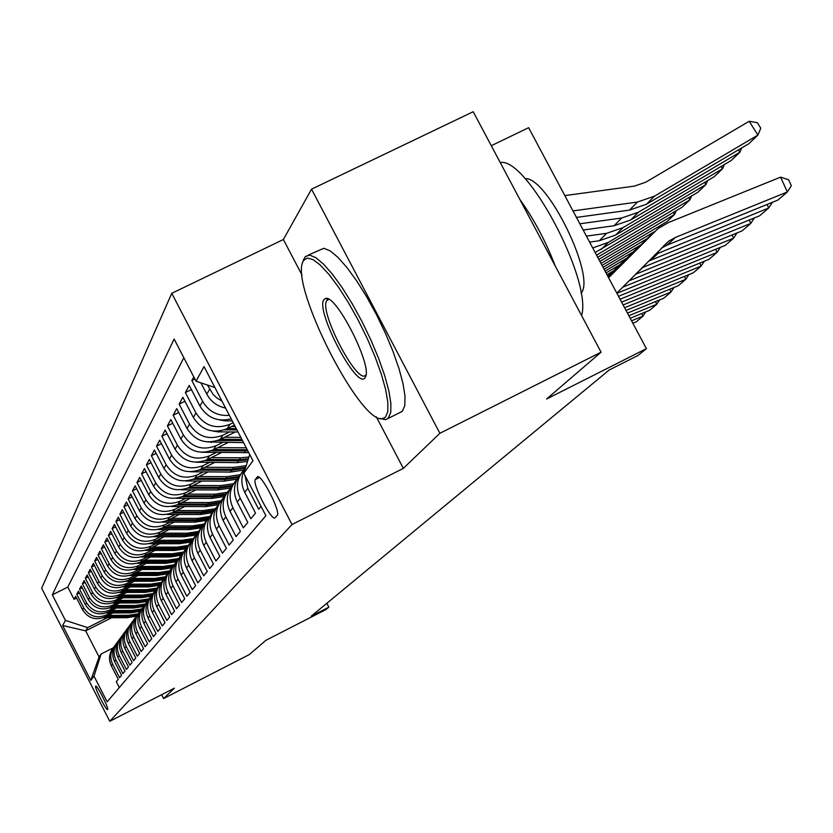 <?xml version="1.0" encoding="UTF-8"?>
<svg xmlns="http://www.w3.org/2000/svg" width="833" height="833" viewBox="0 0 833 833"><rect width="100%" height="100%" fill="white"/><g stroke="black" fill="none" stroke-linecap="round" stroke-linejoin="round"><path stroke-width="1.25" d="M107.603 709.477C109.165 708.623 96.743 684.299 95.68 686.142L95.66 686.163C94.181 687.173 106.499 711.267 107.582 709.487L107.603 709.477M171.765 293.31L41.65 588.254L109.769 721.284L292.019 524.519L171.765 293.31L283.376 239.508L302.056 275.161M376.318 416.833L403.339 468.375L439.876 433.295L311.532 189.174L283.376 239.508M311.532 189.174L473.206 111.716L601.062 352.192L546.583 399.028L646.398 348.652L528.632 127.688L491.283 145.702M161.612 694.722L163.591 698.554L249.275 654.603L265.904 640.317L325.953 609.548L328.868 607.174L326.848 603.279M439.876 433.295L601.062 352.192M119.317 687.579L116.276 681.654L118.234 679.291L111.32 665.806L112.601 664.13C109.56 657.393 110.373 651.167 115.016 645.45M112.601 664.13L119.556 677.687L121.566 675.261L114.548 661.6L115.87 659.882C112.788 653.041 113.611 646.731 118.328 640.941M115.87 659.882L122.92 673.616L124.981 671.127L117.88 657.279L119.234 655.509C116.099 648.574 116.932 642.17 121.733 636.308M119.234 655.509L126.377 669.44L128.49 666.869L121.285 652.833L122.68 651.031C119.504 643.982 120.358 637.484 125.231 631.539M122.68 651.031L129.927 665.14L132.103 662.506L124.794 648.272L126.231 646.418C123.003 639.265 123.867 632.674 128.823 626.645M126.231 646.418L133.572 660.725L135.81 658.008L128.397 643.586L129.875 641.67C126.595 634.413 127.48 627.728 132.52 621.605M129.875 641.67L137.32 656.175L139.632 653.395L132.114 638.765L133.624 636.797C130.302 629.415 131.197 622.626 136.32 616.43M133.624 636.797L141.183 651.51L143.557 648.636L135.925 633.798L137.487 631.778C134.103 624.281 135.019 617.388 140.236 611.099M137.487 631.778L145.15 646.7L147.597 643.753L139.85 628.696L141.454 626.614C138.028 618.992 138.965 611.995 144.265 605.612M141.454 626.614L149.242 641.754L151.752 638.713L143.901 623.438L145.546 621.293C142.058 613.546 143.016 606.434 148.42 599.958M145.546 621.293L153.449 636.651L156.042 633.517L148.066 618.024L149.763 615.806C146.212 607.934 147.191 600.708 152.699 594.137M149.763 615.806L157.791 631.404L160.457 628.176L152.356 612.432L154.105 610.152C150.502 602.144 151.502 594.804 157.104 588.129M154.105 610.152L162.258 625.989L165.007 622.657L156.781 606.674L158.593 604.321C154.917 596.178 155.938 588.712 161.654 581.944M158.593 604.321L166.871 620.408L169.713 616.972L161.352 600.739L163.216 598.313C159.478 590.014 160.53 582.434 166.35 575.551M163.216 598.313L171.629 614.639L174.566 611.099L166.059 594.606L167.985 592.107C164.184 583.662 165.257 575.947 171.192 568.949M167.985 592.107L176.544 608.694L179.564 605.039L170.932 588.285L172.92 585.693C169.047 577.092 170.14 569.241 176.2 562.14M172.92 585.693L181.615 602.551L184.739 598.771L175.961 581.746L178.012 579.07C174.076 570.303 175.19 562.317 181.375 555.101M178.012 579.07L186.863 596.209L190.091 592.294L181.157 574.978L183.281 572.219C179.262 563.285 180.417 555.153 186.727 547.812M183.281 572.219L192.277 589.639L195.62 585.599L186.53 567.991L188.737 565.128C184.634 556.028 185.811 547.75 192.267 540.284M188.737 565.128L197.89 582.85L201.347 578.664L192.09 560.755L194.37 557.787C190.195 548.51 191.403 540.076 197.994 532.485M194.37 557.787L203.7 575.822L207.282 571.49L197.858 553.268L200.222 550.186C195.953 540.721 197.192 532.131 203.929 524.405M200.222 550.186L209.708 568.543L213.425 564.045L203.825 545.5L206.272 542.314C201.93 532.651 203.2 523.895 210.093 516.023M206.272 542.314L215.945 560.994L219.787 556.34L210.02 537.452L212.55 534.151C208.125 524.301 209.416 515.367 216.445 507.37L216.476 507.339M212.55 534.151L222.401 553.174L226.399 548.333L216.434 529.101L219.069 525.675C214.55 515.637 215.872 506.547 223.025 498.405L223.098 498.321M219.069 525.675L229.117 545.053L233.261 540.023L223.109 520.427L225.847 516.866C221.234 506.641 222.578 497.384 229.866 489.086L229.991 488.961M225.847 516.866L236.083 536.619L240.393 531.402L230.033 511.42L232.876 507.714C228.18 497.301 229.544 487.857 236.968 479.412L237.145 479.225M232.876 507.714L243.319 527.851L247.807 522.426L237.238 502.049L240.196 498.207C235.395 487.576 236.78 477.955 244.35 469.343L244.59 469.104M240.196 498.207L250.848 518.73L255.512 513.086L244.725 492.303L247.817 488.294L244.923 475.31M247.817 488.294L258.688 509.244L261.062 506.37M193.797 376.901L191.84 380.535L194.901 379.036M231.178 418.832C217.736 422.154 207.323 417.895 199.941 406.056L189.216 385.408L185.363 392.562L191.403 389.605M234.437 425.09L227.086 428.724C212.936 434.024 201.69 430.286 193.35 417.489L182.844 397.237L179.147 404.12L184.936 401.277M235.26 431.973L220.11 439.48C206.22 444.697 195.193 441.032 187.019 428.474L176.721 408.618L173.16 415.23L178.731 412.491M228.075 442.552L213.394 449.83C199.764 454.953 188.945 451.361 180.928 439.043L170.827 419.561L167.402 425.923L172.764 423.289M221.162 452.725L206.928 459.785C193.558 464.835 182.937 461.305 175.065 449.216L165.163 430.088L161.862 436.221L167.017 433.681M214.518 462.523L200.701 469.385C187.571 474.341 177.137 470.884 169.422 459.014L159.697 440.24L156.521 446.144L161.487 443.697M208.115 471.967L194.703 478.631C181.792 483.515 171.556 480.12 163.976 468.469L154.428 450.018L151.367 455.713L156.156 453.35M201.94 481.078L188.914 487.555C176.232 492.355 166.173 489.033 158.728 477.58L149.357 459.452L146.389 464.949L151.012 462.669M195.984 489.866L183.322 496.176C170.859 500.893 160.967 497.624 153.657 486.368L144.453 468.552L141.589 473.873L146.056 471.655M190.247 498.353L177.929 504.486C165.673 509.14 155.948 505.933 148.763 494.864L139.715 477.351L136.956 482.484L141.266 480.349M184.697 506.547L172.712 512.524C160.654 517.106 151.096 513.951 144.036 503.07L135.144 485.847L132.468 490.814L136.633 488.742M179.334 514.471L167.662 520.302C155.802 524.811 146.41 521.708 139.465 511.004L130.719 494.063L128.136 498.863L132.166 496.864M174.159 522.135L162.789 527.82C151.117 532.256 141.87 529.215 135.04 518.688L126.439 502.018L123.94 506.662L127.834 504.725M169.141 529.559L158.062 535.098C146.577 539.472 137.476 536.483 130.75 526.112L122.295 509.713L119.869 514.211L123.648 512.337M164.299 536.744L153.491 542.148C142.183 546.458 133.218 543.512 126.606 533.318L118.286 517.158L115.933 521.52L119.588 519.698M159.603 543.699L149.055 548.978C137.924 553.227 129.094 550.332 122.586 540.284L114.392 524.384L112.122 528.611L115.662 526.841M155.053 550.446L144.765 555.601C133.79 559.786 125.106 556.944 118.692 547.052L110.622 531.381L108.415 535.484L111.851 533.766M150.638 556.985L140.59 562.025C129.781 566.159 121.222 563.347 114.912 553.601L106.968 538.17L104.833 542.148L108.165 540.492M146.358 563.337L136.55 568.262C125.898 572.333 117.463 569.574 111.247 559.963L103.427 544.761L101.345 548.624L104.583 547.01M142.214 569.491L132.624 574.312C122.128 578.331 113.809 575.603 107.686 566.148L99.981 551.154L97.961 554.903L101.105 553.341M138.184 575.478L128.813 580.185C118.463 584.152 110.268 581.476 104.229 572.146L96.638 557.371L94.67 561.015L97.721 559.484M134.269 581.288L125.106 585.891C114.902 589.806 106.822 587.171 100.876 577.977L93.39 563.41L91.484 566.95L94.441 565.461M130.469 586.932L121.503 591.44C111.435 595.303 103.469 592.711 97.607 583.641L90.224 569.272L88.371 572.719L91.255 571.271M126.783 592.43L118.005 596.845C108.071 600.655 100.22 598.094 94.431 589.15L87.153 574.978L85.351 578.321L88.152 576.925M123.19 597.771L114.6 602.092C104.802 605.862 97.044 603.331 91.349 594.502L84.164 580.528L82.415 583.787L85.143 582.423M119.692 602.967L111.278 607.205C101.616 610.922 93.962 608.423 88.34 599.718L81.259 585.932L79.552 589.098L82.207 587.765M116.297 608.017L108.051 612.172C98.513 615.847 90.964 613.39 85.414 604.8L78.427 591.18L76.771 594.273L79.354 592.981M646.398 348.652L638.109 355.399L609.215 369.987L311.157 616.243L328.868 607.174M257.262 477.059L255.377 479.496C251.587 482.921 271.839 522.083 275.15 517.72L277.191 515.398C281.262 512.316 260.614 472.321 257.345 476.955L257.876 476.747M111.632 617.742L85.674 630.841L99.065 656.956L101.168 653.988L93.983 676.125L107.155 701.834L265.894 515.689L243.809 473.175L249.754 454.547M93.983 676.125L90.787 680.446L62.652 625.521L65.443 620.418L52.333 594.824L174.118 339.041L196.036 381.222L204.023 366.603L252.982 460.753L243.809 473.175M110.414 612.953L106.155 615.098C96.69 618.742 89.204 616.305 83.696 607.778L76.771 594.273M112.986 612.942L104.906 617.014L106.155 615.098M113.652 608.028L109.331 610.204C99.741 613.89 92.161 611.422 86.57 602.78L79.552 589.098M116.974 602.967L112.601 605.175C102.876 608.913 95.191 606.403 89.527 597.646L82.415 583.787M120.389 597.771L115.943 600.01C106.103 603.79 98.304 601.249 92.567 592.378L85.351 578.321M123.909 592.43L119.39 594.7C109.404 598.531 101.511 595.959 95.691 586.963L88.371 572.719M127.522 586.942L122.93 589.243C112.809 593.127 104.802 590.514 98.898 581.392L91.484 566.95M131.229 581.288L126.574 583.631C116.308 587.567 108.186 584.912 102.199 575.665L94.67 561.015M135.05 575.478L130.323 577.852C119.91 581.84 111.674 579.143 105.604 569.762L97.961 554.903M138.986 569.491L134.175 571.907C123.617 575.947 115.256 573.219 109.102 563.702L101.345 548.624M143.037 563.337L138.153 565.784C127.439 569.887 118.952 567.106 112.705 557.444L104.833 542.148M147.212 556.985L142.245 559.474C131.375 563.629 122.763 560.807 116.412 551.009L108.415 535.484M151.523 550.446L146.462 552.977C135.425 557.194 126.689 554.32 120.233 544.365L112.122 528.611M155.958 543.699L150.815 546.271C139.611 550.551 130.729 547.635 124.179 537.524L115.933 521.52M160.54 536.733L155.302 539.357C143.922 543.689 134.904 540.732 128.251 530.465L119.869 514.211M165.267 529.549L159.936 532.214C148.378 536.619 139.215 533.599 132.447 523.176L123.94 506.662M170.151 522.135L164.715 524.842C152.97 529.309 143.661 526.237 136.789 515.648L128.136 498.863M175.19 514.461L169.661 517.22C157.729 521.76 148.264 518.636 141.266 507.87L132.468 490.814M180.407 506.537L174.774 509.348C162.643 513.951 153.022 510.775 145.91 499.821L136.956 482.484M185.801 498.332L180.063 501.195C167.725 505.87 157.937 502.643 150.7 491.501L141.589 473.873M191.392 489.846L185.53 492.761C172.983 497.509 163.029 494.219 155.667 482.89L146.389 464.949M197.171 481.058L191.205 484.025C178.429 488.856 168.297 485.504 160.8 473.967L151.367 455.713M203.169 471.947L197.077 474.977C184.083 479.881 173.764 476.466 166.131 464.731L156.521 446.144M209.385 462.502L203.169 465.595C189.934 470.583 179.428 467.094 171.65 455.141L161.862 436.221M215.841 452.694L209.479 455.849C196.015 460.92 185.311 457.369 177.387 445.197L167.402 425.923M222.546 442.521L216.049 445.738C202.325 450.903 191.413 447.279 183.333 434.868L173.16 415.23M229.512 431.942L222.869 435.222C208.875 440.48 197.765 436.784 189.528 424.132L179.147 404.12M233.188 422.695L229.96 424.299C215.695 429.641 204.366 425.871 195.953 412.97L185.363 392.562M183.822 357.711L67.785 587.088L74.054 599.312L76.574 598.052M104.906 617.014C95.493 620.647 88.048 618.221 82.561 609.746L75.678 596.303L74.054 599.312M229.356 415.334C217.58 416.219 208.677 411.554 202.648 401.35L191.84 380.535M200.93 382.857L206.803 394.144C210.936 401.631 217.194 406.275 225.587 408.066M221.984 401.142L216.695 397.841L213.102 394.384L207.438 385.033M101.168 653.988L113.111 647.939M403.339 468.375L292.019 524.519M163.591 698.554L174.409 688.162L109.769 721.284M107.259 617.753L87.652 627.634L85.674 630.841L62.652 625.521M214.904 387.522L196.036 381.222M245.756 467.084C240.935 475.216 240.591 483.629 244.725 492.303M240.695 474.123C233.761 482.609 232.605 491.918 237.238 502.049M233.407 484.056C226.628 492.376 225.504 501.497 230.033 511.42M226.389 493.605C219.766 501.768 218.673 510.712 223.109 520.427M219.641 502.799C213.165 510.816 212.092 519.584 216.434 529.101M213.144 511.649C206.803 519.521 205.761 528.122 210.02 537.452M206.886 520.188C200.67 527.914 199.66 536.358 203.825 545.5M200.836 528.414C194.766 536.015 193.766 544.293 197.858 553.268M195.016 536.358C189.06 543.824 188.081 551.956 192.09 560.755M189.383 544.022C183.541 551.363 182.594 559.36 186.53 567.991M183.947 551.436C178.22 558.651 177.294 566.502 181.157 574.978M178.689 558.599C173.077 565.701 172.16 573.416 175.961 581.746M173.608 565.524C168.089 572.521 167.204 580.101 170.932 588.285M168.683 572.229C163.268 579.112 162.393 586.567 166.059 594.606M163.914 578.727C158.603 585.495 157.749 592.836 161.352 600.739M159.301 585.016C154.084 591.69 153.241 598.906 156.781 606.674M154.823 591.118C149.701 597.688 148.868 604.789 152.356 612.432M150.481 597.032C145.442 603.509 144.64 610.495 148.066 618.024M146.275 602.769C141.318 609.152 140.527 616.035 143.901 623.438M142.183 608.34C137.31 614.629 136.539 621.408 139.85 628.696M138.216 613.754C133.426 619.95 132.655 626.624 135.925 633.798M134.363 619.002C129.646 625.114 128.896 631.695 132.114 638.765M130.614 624.115C125.97 630.133 125.231 636.631 128.397 643.586M126.97 629.082C122.399 635.017 121.67 641.42 124.794 648.272M123.43 633.913C118.921 639.775 118.213 646.085 121.285 652.833M119.973 638.609C115.548 644.398 114.839 650.615 117.88 657.279M116.62 643.191C112.257 648.897 111.57 655.03 114.548 661.6M67.785 587.088L52.333 594.824M65.443 620.418L87.652 627.634M113.35 647.637C109.05 653.27 108.373 659.33 111.32 665.806M90.787 680.446L99.065 656.956M616.795 293.101L668.753 241.174L675.386 237.447L787.331 191.975L780.594 177.137L668.639 222.463L658.06 228.523L608.6 277.733M647.22 238.55L608.454 277.451M661.225 248.296L667.046 245.141L777.918 200.066L787.331 191.975L791.35 185.728L788.664 179.803L780.594 177.137M646.429 204.241L654.54 196.13L757.905 135.081L748.805 143.745L646.429 204.241L629.488 210.114L576.457 217.413M654.54 196.13L637.432 202.055L572.979 210.905M757.905 135.081L749.19 121.274L757.322 122.68L760.8 128.188L757.905 135.081M564.826 195.599L634.382 186.123L645.783 182.188L749.19 121.274M385.564 417.094L387.782 411.554L387.824 402.235L385.637 389.573L381.327 374.173L375.079 356.836L367.228 338.479L358.18 320.101L348.433 302.691L338.521 287.208L328.973 274.453L320.299 265.071L312.937 259.532L307.252 258.032L303.493 260.583L302.733 262.187C290.613 287.427 360.679 424.799 382.597 418.624L385.564 417.094M303.316 260.365L305.357 256.502L309.72 255.117L315.926 257.72L323.683 264.259L332.627 274.474L342.321 287.885L352.276 303.837L361.97 321.517L370.904 339.999L378.599 358.336L384.679 375.568L388.834 390.823L390.875 403.349L390.75 412.564L388.053 418.489L385.429 419.645L380.275 418.478M364.979 377.828C356.972 390.24 314.926 309.98 323.933 299.578L325.588 298.464C336.022 294.184 372.236 365.104 365.572 376.776L364.979 377.828M325.588 298.464L328.431 299.505L326.859 300.567C318.362 310.188 357.232 385.169 365.604 375.246L365.874 374.954M500.269 162.612C526.435 156.417 592.419 280.252 581.59 315.572M519.865 199.462C533.963 219.089 545.782 241.331 555.33 266.185M525.102 178.689C547.177 176.252 596.47 277.337 581.018 293.237M308.231 255.106L323.839 248.276L330.118 250.837L337.938 257.335L346.945 267.508L356.68 280.877L366.666 296.787L376.36 314.447L385.273 332.919L392.937 351.245L398.955 368.478L403.047 383.753L405.025 396.3L404.807 405.546L402.464 411.086L399.83 412.595M654.957 254.617L768.692 208L767.089 204.47M641.327 244.392L608.309 277.191M631.435 253.617L608.173 276.931M648.459 261.177L759.654 215.778L768.692 208L772.358 202.336M641.899 267.789L750.793 223.39L749.263 220.006M625.781 259.219L608.038 276.671M616.274 268.091L607.903 276.421M635.36 274.38L742.109 230.866L750.793 223.39L754.323 217.944M628.894 280.898L733.581 238.186L732.113 234.937M610.849 273.463L607.778 276.181M622.563 287.281L725.231 245.371L733.581 238.186L736.997 232.948M616.909 293.32L717.036 252.409L715.63 249.286M618.513 296.319L708.998 259.323L717.036 252.409L720.337 247.37M630.696 219.974L638.474 212.186L739.891 152.231L731.155 160.55L630.696 219.974L614.077 225.743L583.173 230.023M638.474 212.186L621.699 218.007L579.851 223.785M741.714 147.93L739.891 152.231L738.413 149.888M615.577 235.083L623.063 227.607L722.586 168.703L714.193 176.7L615.577 235.083L599.271 240.758L589.608 242.101M623.063 227.607L606.601 233.323L586.422 236.124M724.356 164.57L722.586 168.703L721.17 166.454M219.454 419.874L225.025 420.852L232.261 420.904M601.051 249.598L608.246 242.413L705.957 184.53L697.887 192.225L595.158 252.503M608.246 242.413L592.721 247.942M707.675 180.553L705.957 184.53L704.603 182.375M213.227 431.119L218.017 431.858L238.03 431.994M596.553 255.137L689.963 199.764L682.196 207.157L597.698 257.272M231.616 426.486L235.177 426.506M691.629 195.932L689.963 199.764L688.662 197.692M224.452 429.838L236.947 429.922M236.26 428.61L227.44 428.547M620.075 299.255L701.115 266.102L699.762 263.103M621.605 302.14L693.368 272.755L701.115 266.102L704.302 261.239M207.25 441.917L243.559 442.646M598.812 259.365L674.574 214.414L667.087 221.547L599.906 261.416M224.566 437.273L240.82 437.377M676.188 210.728L674.574 214.414L673.324 212.425M217.725 440.501L242.528 440.657M241.872 439.387L220.558 439.251M623.115 304.961L685.778 279.294L684.476 276.4M624.583 307.731L678.312 285.709L685.778 279.294L688.86 274.609M201.524 452.277L248.755 452.631M647.199 238.571L602.03 265.394M217.788 447.644L246.245 447.81M654.311 231.761L600.978 263.426M659.205 227.669L658.539 226.618M211.249 450.757L247.859 450.903M247.255 449.737L213.935 449.56M660.527 226.753L661.308 224.972M626.031 310.438L670.992 292.008L669.742 289.218M627.457 313.104L663.797 298.193L670.992 292.008L673.97 287.489M196.026 462.221L237.113 462.638L247.547 461.461M633.257 251.878L604.071 269.226M211.27 457.64L240.55 457.796L248.952 457.046M640.431 245.131L603.061 267.331M644.721 240.976L644.294 240.3M205.012 460.639L238.415 460.805L248.078 459.806M248.411 458.744L239.238 459.649L207.552 459.483M628.842 315.717L656.727 304.264L655.529 301.588M630.206 318.279L649.782 310.23L656.727 304.264L659.621 299.901M190.757 471.78L230.408 472.072L243.653 470.083M619.783 264.738L606.039 272.912M204.98 467.261L233.729 467.396L246.204 465.657M626.885 258.115L605.06 271.089M630.925 254.096L630.55 253.492M198.983 470.156L231.668 470.301L245.027 468.292M245.662 467.219L232.459 469.187L201.399 469.041M631.549 320.788L642.961 316.103L641.806 313.51M632.861 323.256L636.256 321.861L642.961 316.103L645.762 311.886M185.707 480.974L223.952 481.162L237.197 479.131M198.92 476.538L227.149 476.663L240.175 474.716M613.421 270.881L606.986 274.703M617.638 266.789L617.284 266.227M193.162 479.329L225.16 479.464L238.113 477.528M238.821 476.476L225.93 478.381L195.474 478.257M180.876 489.804L217.715 489.939L230.512 488.013M193.079 485.483L220.797 485.597L233.636 483.671M187.54 488.18L218.881 488.305L231.522 486.42M232.303 485.368L219.62 487.253L189.747 487.138M176.19 498.301L211.686 498.415L224.139 496.551M187.435 494.125L214.675 494.219L227.19 492.355M182.115 496.728L212.821 496.832L225.254 494.979M226.107 493.938L213.54 495.822L184.218 495.729M171.504 506.506L205.876 506.61L218.048 504.788M181.979 502.466L208.76 502.549L221.037 500.716M176.856 504.985L206.959 505.069L219.277 503.215M219.985 502.247L207.656 504.1L178.876 504.017M166.86 514.44L200.253 514.523L212.248 512.722M176.711 510.525L203.033 510.598L215.174 508.776M171.775 512.961L201.305 513.045L213.415 511.212M214.019 510.296L201.971 512.097L173.712 512.024M162.31 522.114L194.807 522.176L206.719 520.375M171.619 518.324L197.504 518.386L209.604 516.533M166.85 520.687L195.828 520.75L207.667 518.969M208.333 518.053L196.473 519.834L168.724 519.771M157.853 529.538L189.539 529.59L201.211 527.83M166.694 525.873L192.152 525.915L204.116 524.072M162.091 528.153L190.528 528.205L202.169 526.446M202.898 525.54L191.153 527.32L163.882 527.268M153.501 536.723L184.447 536.764L195.87 535.046M161.914 533.172L186.977 533.214L198.598 531.433M157.468 535.38L185.405 535.421L196.921 533.672M197.733 532.756L186.009 534.567L159.207 534.526M149.263 543.689L179.501 543.72L190.767 542.012M157.302 540.242L181.958 540.273L193.318 538.555M152.991 542.387L180.428 542.418L191.923 540.648M192.527 539.815L181.021 541.585L154.667 541.565M145.14 550.436L174.722 550.457L185.884 548.749M152.814 547.094L177.096 547.114L188.258 545.428M148.649 549.176L175.617 549.197L186.936 547.448M187.394 546.677L176.19 548.395L150.273 548.374M141.121 556.985L170.078 556.996L181.219 555.267M148.472 553.737L172.379 553.747L183.406 552.071M144.442 555.757L170.952 555.767L181.979 554.08M182.479 553.32L171.504 554.986L146.004 554.976M137.206 563.337L165.569 563.337L176.481 561.65M144.265 560.182L167.808 560.192L178.741 558.506M140.35 562.14L166.413 562.15L177.21 560.494M177.752 559.745L166.954 561.39L141.87 561.39M133.395 569.501L161.196 569.491L171.858 567.856M140.173 566.44L163.372 566.44L174.066 564.795M136.383 568.335L162.018 568.335L172.65 566.711M173.233 565.961L162.539 567.606L137.851 567.606M129.677 575.478L156.958 575.468L167.402 573.864M136.206 572.51L159.061 572.5L169.578 570.897M132.53 574.354L157.749 574.343L168.266 572.729M168.828 572L158.26 573.635L133.946 573.645M126.064 581.299L152.824 581.267L163.133 579.695M132.353 578.404L154.876 578.394L165.267 576.79M130.323 577.852L128.813 580.185L153.605 580.185L164.007 578.571M164.455 577.904L154.095 579.487L130.156 579.508M122.545 586.942L148.815 586.911L159.03 585.339M128.605 584.131L150.815 584.11L161.144 582.506M125.137 585.88L149.576 585.859L159.78 584.287M160.248 583.621L150.055 585.183L126.47 585.203M119.109 592.44L144.921 592.398L155 590.836M124.96 589.702L146.858 589.681L157.145 588.067M121.587 591.399L145.65 591.368L155.698 589.826M156.219 589.16L146.119 590.712L122.888 590.743M115.766 597.782L141.131 597.74L151.023 596.209M121.42 595.116L143.016 595.085L153.064 593.523M118.14 596.772L141.839 596.73L151.783 595.199M152.335 594.533L142.297 596.095L119.411 596.136M112.507 602.977L137.445 602.925L147.202 601.426M117.984 600.385L139.278 600.354L149.117 598.823M114.787 601.999L138.132 601.957L148.014 600.416M148.524 599.77L138.58 601.332L116.016 601.374M109.331 608.038L133.853 607.986L143.515 606.486M114.631 605.518L135.633 605.476L145.327 603.977M111.518 607.08L134.529 607.028L144.338 605.487M144.692 604.914L134.956 606.434L112.715 606.476M106.228 612.963L130.354 612.901L139.975 611.391M111.362 610.506L132.093 610.464L141.672 608.975M108.332 612.036L131.01 611.974L140.61 610.485M140.985 609.912L131.427 611.391L109.508 611.443M103.209 617.763L126.949 617.701L136.456 616.201M108.186 615.368L128.646 615.316L138.143 613.827M105.239 616.857L127.595 616.795L137.008 615.327M137.414 614.764L128.001 616.222L106.374 616.285M108.051 612.172L109.331 610.204M111.278 607.205L112.601 605.175M114.6 602.092L115.943 600.01M118.005 596.845L119.39 594.7M121.503 591.44L122.93 589.243M125.106 585.891L126.574 583.631M132.624 574.312L134.175 571.907M136.55 568.262L138.153 565.784M140.59 562.025L142.245 559.474M144.765 555.601L146.462 552.977M149.055 548.978L150.815 546.271M153.491 542.148L155.302 539.357M158.062 535.098L159.936 532.214M162.789 527.82L164.715 524.842M167.662 520.302L169.661 517.22M172.712 512.524L174.774 509.348M177.929 504.486L180.063 501.195M183.322 496.176L185.53 492.761M188.914 487.555L191.205 484.025M194.703 478.631L197.077 474.977M200.701 469.385L203.169 465.595M206.928 459.785L209.479 455.849M213.394 449.83L216.049 445.738M220.11 439.48L222.869 435.222M227.086 428.724L229.96 424.299M82.561 609.746L83.696 607.778M85.414 604.8L86.57 602.78M88.34 599.718L89.527 597.646M91.349 594.502L92.567 592.378M94.431 589.15L95.691 586.963M97.607 583.641L98.898 581.392M100.876 577.977L102.199 575.665M104.229 572.146L105.604 569.762M107.686 566.148L109.102 563.702M111.247 559.963L112.705 557.444M114.912 553.601L116.412 551.009M118.692 547.052L120.233 544.365M122.586 540.284L124.179 537.524M126.606 533.318L128.251 530.465M130.75 526.112L132.447 523.176M135.04 518.688L136.789 515.648M139.465 511.004L141.266 507.87M144.036 503.07L145.91 499.821M148.763 494.864L150.7 491.501M153.657 486.368L155.667 482.89M158.728 477.58L160.8 473.967M163.976 468.469L166.131 464.731M169.422 459.014L171.65 455.141M175.065 449.216L177.387 445.197M180.928 439.043L183.333 434.868M187.019 428.474L189.528 424.132M193.35 417.489L195.953 412.97M199.941 406.056L202.648 401.35M206.803 394.144L209.624 389.25M259.427 477.476L255.377 479.496M675.386 237.447L667.046 245.141M653.666 232.397L645.544 240.154M629.488 210.114L637.432 202.055M658.872 252.68L650.865 260.063M637.589 247.745L629.79 255.19M643.024 267.299L635.464 274.276M622.157 262.478L614.671 269.621M614.077 225.743L621.699 218.007M599.271 240.758L606.601 233.323M225.556 420.019L225.025 420.852M218.465 431.171L218.017 431.858M211.644 441.886L211.29 442.448M245.412 450.955L244.059 452.85M246.839 448.945L246.276 449.747M238.415 460.805L237.113 462.638M240.55 457.796L239.238 459.649M231.668 470.301L230.408 472.072M233.729 467.396L232.459 469.187M225.16 479.464L223.952 481.162M227.149 476.663L225.93 478.381M218.881 488.305L217.715 489.939M220.797 485.597L219.62 487.253M212.821 496.832L211.686 498.415M214.675 494.219L213.54 495.822M206.959 505.069L205.876 506.61M208.76 502.549L207.656 504.1M201.305 513.045L200.253 514.523M203.033 510.598L201.971 512.097M195.828 520.75L194.807 522.176M197.504 518.386L196.473 519.834M190.528 528.205L189.539 529.59M192.152 525.915L191.153 527.32M185.405 535.421L184.447 536.764M186.977 533.214L186.009 534.567M180.428 542.418L179.501 543.72M181.958 540.273L181.021 541.585M175.617 549.197L174.722 550.457M177.096 547.114L176.19 548.395M170.952 555.767L170.078 556.996M172.379 553.747L171.504 554.986M166.413 562.15L165.569 563.337M167.808 560.192L166.954 561.39M162.018 568.335L161.196 569.491M163.372 566.44L162.539 567.606M157.749 574.343L156.958 575.468M159.061 572.5L158.26 573.635M153.605 580.185L152.824 581.267M154.876 578.394L154.095 579.487M149.576 585.859L148.815 586.911M150.815 584.11L150.055 585.183M145.65 591.368L144.921 592.398M146.858 589.681L146.119 590.712M141.839 596.73L141.131 597.74M143.016 595.085L142.297 596.095M138.132 601.957L137.445 602.925M139.278 600.354L138.58 601.332M134.529 607.028L133.853 607.986M135.633 605.476L134.956 606.434M131.01 611.974L130.354 612.901M132.093 610.464L131.427 611.391M127.595 616.795L126.949 617.701M128.646 615.316L128.001 616.222M668.753 241.174L663.068 246.443M402.016 411.502L388.053 418.489M327.244 300.099L328.827 299.328M365.843 375.891L365.572 376.776M382.597 418.624L385.429 419.645M302.733 262.187L303.629 259.396"/></g></svg>
